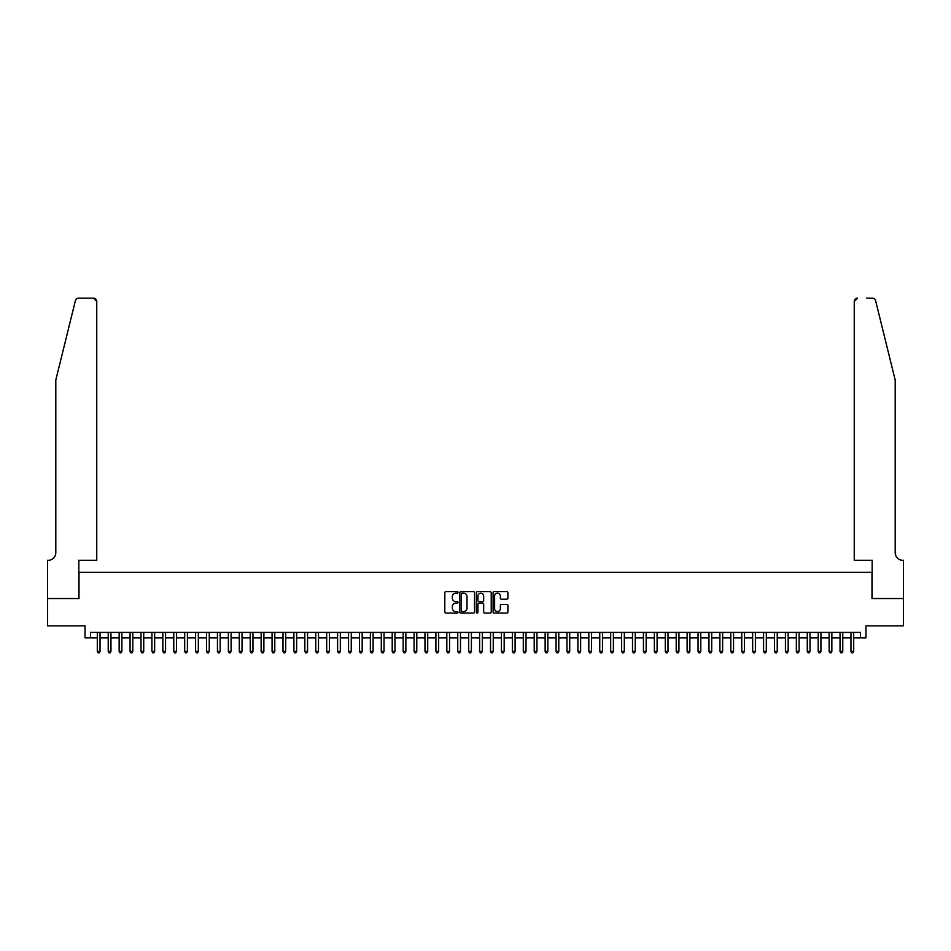 <?xml version="1.0" encoding="UTF-8"?>
<svg xmlns="http://www.w3.org/2000/svg" width="951" height="951" viewBox="0 0 951 951"><rect width="100%" height="100%" fill="white"/><g stroke="black" fill="none" stroke-linecap="round" stroke-linejoin="round"><path stroke-width="1.43" d="M458.025 592.402A0.749 0.749 0 0 0 457.276 591.641L445.888 591.641A1.07 1.07 0 0 0 444.806 592.723L444.806 612.016A1.07 1.07 0 0 0 445.888 613.086L457.276 613.086A0.749 0.749 0 0 0 458.025 612.337A0.749 0.749 0 0 0 457.276 611.588L455.802 611.588A3.435 3.435 0 0 1 452.367 608.153L452.367 606.548A3.435 3.435 0 0 1 455.802 603.112L457.276 603.112A0.749 0.749 0 0 0 458.025 602.363A0.749 0.749 0 0 0 457.276 601.614L455.802 601.614A3.435 3.435 0 0 1 452.367 598.191L452.367 596.574A3.435 3.435 0 0 1 455.802 593.151L457.276 593.151A0.749 0.749 0 0 0 458.025 592.402M506.835 599.201A1.07 1.07 0 0 0 507.905 598.131L507.905 592.723A1.07 1.07 0 0 0 506.835 591.641L494.187 591.641A1.07 1.07 0 0 0 493.105 592.723L493.105 612.016A1.07 1.07 0 0 0 494.187 613.086L506.835 613.086A1.07 1.07 0 0 0 507.905 612.016L507.905 605.478A1.07 1.07 0 0 0 506.835 604.408L501.415 604.408A1.07 1.07 0 0 0 500.345 605.478L500.345 608.723A2.865 2.865 0 0 1 497.48 611.588A2.865 2.865 0 0 1 494.615 608.723L494.615 596.015A2.865 2.865 0 0 1 497.48 593.151A2.865 2.865 0 0 1 500.345 596.015L500.345 598.131A1.07 1.07 0 0 0 501.415 599.201L506.835 599.201M90.476 637.859L90.476 632.403L860.524 632.403L860.524 637.859L865.981 637.859L865.981 625.853L903.391 625.853L903.391 598.548L871.996 598.548L871.996 572.324L79.004 572.324L79.004 598.548L47.609 598.548L47.609 625.853L85.019 625.853L85.019 637.859L97.299 637.859M474.561 592.723A1.07 1.07 0 0 0 473.491 591.641L460.843 591.641A1.07 1.07 0 0 0 459.761 592.723L459.761 612.016A1.07 1.07 0 0 0 460.843 613.086L473.491 613.086A1.07 1.07 0 0 0 474.561 612.016L474.561 592.723M477.509 591.641L490.157 591.641A1.07 1.07 0 0 1 491.239 592.723L491.239 612.016A1.07 1.07 0 0 1 490.157 613.086L484.748 613.086A1.07 1.07 0 0 1 483.679 612.016L483.679 604.194A1.07 1.07 0 0 0 482.609 603.112L479.007 603.112A1.07 1.07 0 0 0 477.937 604.194L477.937 612.337A0.749 0.749 0 0 1 477.188 613.086A0.749 0.749 0 0 1 476.439 612.337L476.439 592.723A1.07 1.07 0 0 1 477.509 591.641M100.033 637.859L108.224 637.859M110.958 637.859L119.148 637.859M121.883 637.859L130.073 637.859M132.807 637.859L140.998 637.859M143.72 637.859L151.91 637.859M154.644 637.859L162.835 637.859M165.569 637.859L173.76 637.859M176.494 637.859L184.684 637.859M187.418 637.859L195.609 637.859M198.343 637.859L206.533 637.859M209.256 637.859L217.446 637.859M220.18 637.859L228.371 637.859M231.105 637.859L239.295 637.859M242.029 637.859L250.22 637.859M252.954 637.859L261.145 637.859M263.879 637.859L272.069 637.859M274.791 637.859L282.994 637.859M285.716 637.859L293.907 637.859M296.641 637.859L304.831 637.859M307.565 637.859L315.756 637.859M318.49 637.859L326.68 637.859M329.415 637.859L337.605 637.859M340.327 637.859L348.53 637.859M351.252 637.859L359.442 637.859M362.176 637.859L370.367 637.859M373.101 637.859L381.292 637.859M384.026 637.859L392.216 637.859M394.95 637.859L403.141 637.859M405.863 637.859L414.065 637.859M416.788 637.859L424.978 637.859M427.712 637.859L435.903 637.859M438.637 637.859L446.827 637.859M449.561 637.859L457.752 637.859M460.486 637.859L468.677 637.859M471.399 637.859L479.601 637.859M482.323 637.859L490.514 637.859M493.248 637.859L501.439 637.859M504.173 637.859L512.363 637.859M515.097 637.859L523.288 637.859M526.022 637.859L534.212 637.859M536.935 637.859L545.137 637.859M547.859 637.859L556.05 637.859M558.784 637.859L566.974 637.859M569.708 637.859L577.899 637.859M580.633 637.859L588.824 637.859M591.558 637.859L599.748 637.859M602.47 637.859L610.673 637.859M613.395 637.859L621.585 637.859M624.32 637.859L632.51 637.859M635.244 637.859L643.435 637.859M646.169 637.859L654.359 637.859M657.093 637.859L665.284 637.859M668.006 637.859L676.209 637.859M678.931 637.859L687.121 637.859M689.855 637.859L698.046 637.859M700.78 637.859L708.97 637.859M711.705 637.859L719.895 637.859M722.629 637.859L730.82 637.859M733.554 637.859L741.744 637.859M744.467 637.859L752.657 637.859M755.391 637.859L763.582 637.859M766.316 637.859L774.506 637.859M777.24 637.859L785.431 637.859M788.165 637.859L796.356 637.859M799.09 637.859L807.28 637.859M810.002 637.859L818.193 637.859M820.927 637.859L829.117 637.859M831.852 637.859L840.042 637.859M842.776 637.859L850.967 637.859M853.701 637.859L860.524 637.859M462.02 593.151A0.749 0.749 0 0 0 461.271 593.899L461.271 610.839A0.749 0.749 0 0 0 462.02 611.588L463.577 611.588A3.435 3.435 0 0 0 467 608.153L467 596.574A3.435 3.435 0 0 0 463.577 593.151L462.02 593.151M483.679 596.063A2.865 2.865 0 0 0 480.802 593.198A2.865 2.865 0 0 0 477.937 596.063L477.937 600.545A1.07 1.07 0 0 0 479.007 601.614L482.609 601.614A1.07 1.07 0 0 0 483.679 600.545L483.679 596.063M100.033 632.403L100.033 651.411L97.299 651.411L97.299 632.403M100.033 651.411L99.213 652.826L98.119 652.826L97.299 651.411M75.391 300.659C76.223 298.864 76.223 298.864 75.391 300.659L55.8 380.091L55.8 552.674A7.644 7.644 0 0 1 48.156 560.317L47.55 560.317L47.55 598.548L78.838 598.548L78.838 560.317L96.752 560.317L96.752 301.443A3.281 3.281 0 0 0 93.483 298.174L78.564 298.174A3.281 3.281 0 0 0 75.391 300.659M84.413 298.174L93.483 298.174L96.752 301.443L96.752 560.317M55.8 552.674A7.644 7.644 0 0 1 48.156 560.317M889.197 355.733L875.609 300.659C874.777 298.864 874.777 298.864 875.609 300.659L895.2 380.091L895.2 552.674A7.644 7.644 0 0 0 902.844 560.317L903.45 560.317L903.45 598.548L872.162 598.548L872.162 560.317L854.248 560.317L854.248 301.443L854.248 560.317M866.587 298.174L872.436 298.174A3.281 3.281 0 0 1 875.609 300.659M857.517 298.174A3.281 3.281 0 0 0 854.248 301.443L857.517 298.174M895.2 552.674A7.644 7.644 0 0 0 902.844 560.317M110.958 632.403L110.958 651.411L108.224 651.411L108.224 632.403M110.958 651.411L110.138 652.826L109.044 652.826L108.224 651.411M121.883 632.403L121.883 651.411L119.148 651.411L119.148 632.403M121.883 651.411L121.062 652.826L119.969 652.826L119.148 651.411M132.807 632.403L132.807 651.411L130.073 651.411L130.073 632.403M132.807 651.411L131.987 652.826L130.893 652.826L130.073 651.411M143.72 632.403L143.72 651.411L140.998 651.411L140.998 632.403M143.72 651.411L142.9 652.826L141.818 652.826L140.998 651.411M154.644 632.403L154.644 651.411L151.91 651.411L151.91 632.403M154.644 651.411L153.824 652.826L152.731 652.826L151.91 651.411M165.569 632.403L165.569 651.411L162.835 651.411L162.835 632.403M165.569 651.411L164.749 652.826L163.655 652.826L162.835 651.411M176.494 632.403L176.494 651.411L173.76 651.411L173.76 632.403M176.494 651.411L175.673 652.826L174.58 652.826L173.76 651.411M187.418 632.403L187.418 651.411L184.684 651.411L184.684 632.403M187.418 651.411L186.598 652.826L185.504 652.826L184.684 651.411M198.343 632.403L198.343 651.411L195.609 651.411L195.609 632.403M198.343 651.411L197.523 652.826L196.429 652.826L195.609 651.411M209.256 632.403L209.256 651.411L206.533 651.411L206.533 632.403M209.256 651.411L208.435 652.826L207.354 652.826L206.533 651.411M220.18 632.403L220.18 651.411L217.446 651.411L217.446 632.403M220.18 651.411L219.36 652.826L218.266 652.826L217.446 651.411M231.105 632.403L231.105 651.411L228.371 651.411L228.371 632.403M231.105 651.411L230.285 652.826L229.191 652.826L228.371 651.411M242.029 632.403L242.029 651.411L239.295 651.411L239.295 632.403M242.029 651.411L241.209 652.826L240.116 652.826L239.295 651.411M252.954 632.403L252.954 651.411L250.22 651.411L250.22 632.403M252.954 651.411L252.134 652.826L251.04 652.826L250.22 651.411M263.879 632.403L263.879 651.411L261.145 651.411L261.145 632.403M263.879 651.411L263.058 652.826L261.965 652.826L261.145 651.411M274.791 632.403L274.791 651.411L272.069 651.411L272.069 632.403M274.791 651.411L273.971 652.826L272.889 652.826L272.069 651.411M285.716 632.403L285.716 651.411L282.994 651.411L282.994 632.403M285.716 651.411L284.896 652.826L283.802 652.826L282.994 651.411M296.641 632.403L296.641 651.411L293.907 651.411L293.907 632.403M296.641 651.411L295.82 652.826L294.727 652.826L293.907 651.411M307.565 632.403L307.565 651.411L304.831 651.411L304.831 632.403M307.565 651.411L306.745 652.826L305.651 652.826L304.831 651.411M318.49 632.403L318.49 651.411L315.756 651.411L315.756 632.403M318.49 651.411L317.67 652.826L316.576 652.826L315.756 651.411M329.415 632.403L329.415 651.411L326.68 651.411L326.68 632.403M329.415 651.411L328.594 652.826L327.501 652.826L326.68 651.411M340.327 632.403L340.327 651.411L337.605 651.411L337.605 632.403M340.327 651.411L339.507 652.826L338.425 652.826L337.605 651.411M351.252 632.403L351.252 651.411L348.53 651.411L348.53 632.403M351.252 651.411L350.432 652.826L349.338 652.826L348.53 651.411M362.176 632.403L362.176 651.411L359.442 651.411L359.442 632.403M362.176 651.411L361.356 652.826L360.263 652.826L359.442 651.411M373.101 632.403L373.101 651.411L370.367 651.411L370.367 632.403M373.101 651.411L372.281 652.826L371.187 652.826L370.367 651.411M384.026 632.403L384.026 651.411L381.292 651.411L381.292 632.403M384.026 651.411L383.205 652.826L382.112 652.826L381.292 651.411M394.95 632.403L394.95 651.411L392.216 651.411L392.216 632.403M394.95 651.411L394.13 652.826L393.036 652.826L392.216 651.411M405.863 632.403L405.863 651.411L403.141 651.411L403.141 632.403M405.863 651.411L405.055 652.826L403.961 652.826L403.141 651.411M416.788 632.403L416.788 651.411L414.065 651.411L414.065 632.403M416.788 651.411L415.967 652.826L414.874 652.826L414.065 651.411M427.712 632.403L427.712 651.411L424.978 651.411L424.978 632.403M427.712 651.411L426.892 652.826L425.798 652.826L424.978 651.411M438.637 632.403L438.637 651.411L435.903 651.411L435.903 632.403M438.637 651.411L437.817 652.826L436.723 652.826L435.903 651.411M449.561 632.403L449.561 651.411L446.827 651.411L446.827 632.403M449.561 651.411L448.741 652.826L447.648 652.826L446.827 651.411M460.486 632.403L460.486 651.411L457.752 651.411L457.752 632.403M460.486 651.411L459.666 652.826L458.572 652.826L457.752 651.411M471.399 632.403L471.399 651.411L468.677 651.411L468.677 632.403M471.399 651.411L470.59 652.826L469.497 652.826L468.677 651.411M482.323 632.403L482.323 651.411L479.601 651.411L479.601 632.403M482.323 651.411L481.503 652.826L480.41 652.826L479.601 651.411M493.248 632.403L493.248 651.411L490.514 651.411L490.514 632.403M493.248 651.411L492.428 652.826L491.334 652.826L490.514 651.411M504.173 632.403L504.173 651.411L501.439 651.411L501.439 632.403M504.173 651.411L503.352 652.826L502.259 652.826L501.439 651.411M515.097 632.403L515.097 651.411L512.363 651.411L512.363 632.403M515.097 651.411L514.277 652.826L513.183 652.826L512.363 651.411M526.022 632.403L526.022 651.411L523.288 651.411L523.288 632.403M526.022 651.411L525.202 652.826L524.108 652.826L523.288 651.411M536.935 632.403L536.935 651.411L534.212 651.411L534.212 632.403M536.935 651.411L536.126 652.826L535.033 652.826L534.212 651.411M547.859 632.403L547.859 651.411L545.137 651.411L545.137 632.403M547.859 651.411L547.039 652.826L545.945 652.826L545.137 651.411M558.784 632.403L558.784 651.411L556.05 651.411L556.05 632.403M558.784 651.411L557.964 652.826L556.87 652.826L556.05 651.411M569.708 632.403L569.708 651.411L566.974 651.411L566.974 632.403M569.708 651.411L568.888 652.826L567.795 652.826L566.974 651.411M580.633 632.403L580.633 651.411L577.899 651.411L577.899 632.403M580.633 651.411L579.813 652.826L578.719 652.826L577.899 651.411M591.558 632.403L591.558 651.411L588.824 651.411L588.824 632.403M591.558 651.411L590.737 652.826L589.644 652.826L588.824 651.411M602.47 632.403L602.47 651.411L599.748 651.411L599.748 632.403M602.47 651.411L601.662 652.826L600.568 652.826L599.748 651.411M613.395 632.403L613.395 651.411L610.673 651.411L610.673 632.403M613.395 651.411L612.575 652.826L611.493 652.826L610.673 651.411M624.32 632.403L624.32 651.411L621.585 651.411L621.585 632.403M624.32 651.411L623.499 652.826L622.406 652.826L621.585 651.411M635.244 632.403L635.244 651.411L632.51 651.411L632.51 632.403M635.244 651.411L634.424 652.826L633.33 652.826L632.51 651.411M646.169 632.403L646.169 651.411L643.435 651.411L643.435 632.403M646.169 651.411L645.349 652.826L644.255 652.826L643.435 651.411M657.093 632.403L657.093 651.411L654.359 651.411L654.359 632.403M657.093 651.411L656.273 652.826L655.18 652.826L654.359 651.411M668.006 632.403L668.006 651.411L665.284 651.411L665.284 632.403M668.006 651.411L667.198 652.826L666.104 652.826L665.284 651.411M678.931 632.403L678.931 651.411L676.209 651.411L676.209 632.403M678.931 651.411L678.111 652.826L677.029 652.826L676.209 651.411M689.855 632.403L689.855 651.411L687.121 651.411L687.121 632.403M689.855 651.411L689.035 652.826L687.942 652.826L687.121 651.411M700.78 632.403L700.78 651.411L698.046 651.411L698.046 632.403M700.78 651.411L699.96 652.826L698.866 652.826L698.046 651.411M711.705 632.403L711.705 651.411L708.97 651.411L708.97 632.403M711.705 651.411L710.884 652.826L709.791 652.826L708.97 651.411M722.629 632.403L722.629 651.411L719.895 651.411L719.895 632.403M722.629 651.411L721.809 652.826L720.715 652.826L719.895 651.411M733.554 632.403L733.554 651.411L730.82 651.411L730.82 632.403M733.554 651.411L732.734 652.826L731.64 652.826L730.82 651.411M744.467 632.403L744.467 651.411L741.744 651.411L741.744 632.403M744.467 651.411L743.646 652.826L742.565 652.826L741.744 651.411M755.391 632.403L755.391 651.411L752.657 651.411L752.657 632.403M755.391 651.411L754.571 652.826L753.477 652.826L752.657 651.411M766.316 632.403L766.316 651.411L763.582 651.411L763.582 632.403M766.316 651.411L765.496 652.826L764.402 652.826L763.582 651.411M777.24 632.403L777.24 651.411L774.506 651.411L774.506 632.403M777.24 651.411L776.42 652.826L775.327 652.826L774.506 651.411M788.165 632.403L788.165 651.411L785.431 651.411L785.431 632.403M788.165 651.411L787.345 652.826L786.251 652.826L785.431 651.411M799.09 632.403L799.09 651.411L796.356 651.411L796.356 632.403M799.09 651.411L798.269 652.826L797.176 652.826L796.356 651.411M810.002 632.403L810.002 651.411L807.28 651.411L807.28 632.403M810.002 651.411L809.182 652.826L808.1 652.826L807.28 651.411M820.927 632.403L820.927 651.411L818.193 651.411L818.193 632.403M820.927 651.411L820.107 652.826L819.013 652.826L818.193 651.411M831.852 632.403L831.852 651.411L829.117 651.411L829.117 632.403M831.852 651.411L831.031 652.826L829.938 652.826L829.117 651.411M842.776 632.403L842.776 651.411L840.042 651.411L840.042 632.403M842.776 651.411L841.956 652.826L840.862 652.826L840.042 651.411M853.701 632.403L853.701 651.411L850.967 651.411L850.967 632.403M853.701 651.411L852.881 652.826L851.787 652.826L850.967 651.411"/></g></svg>
